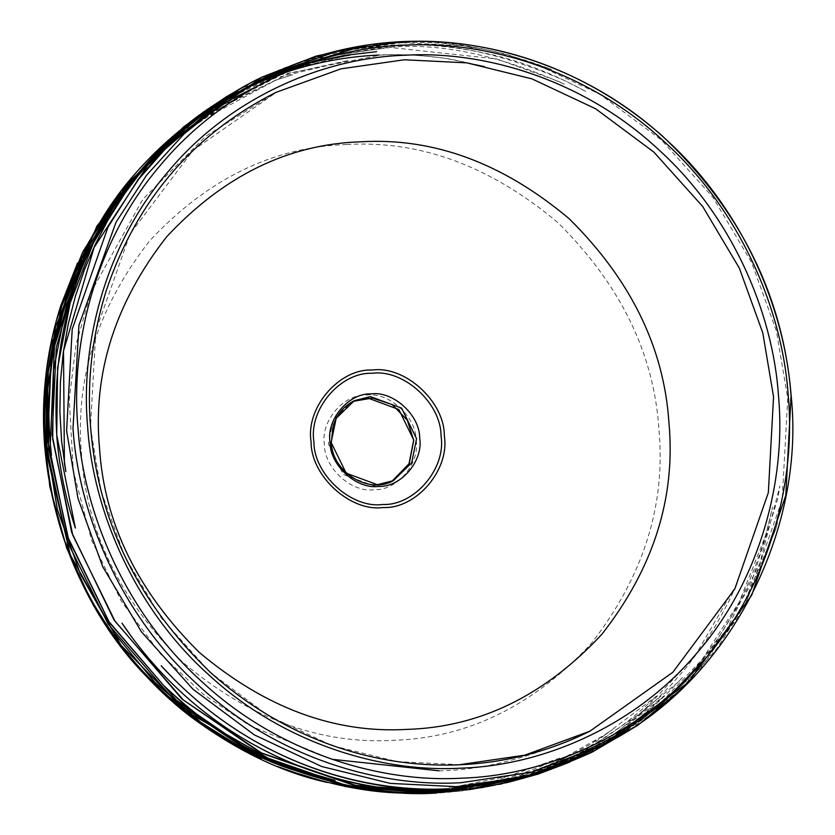 <?xml version="1.0" encoding="UTF-8"?>
<svg xmlns="http://www.w3.org/2000/svg" width="835" height="835" viewBox="0 0 835 835"><rect width="100%" height="100%" fill="white"/><g stroke="black" fill="none" stroke-linecap="round" stroke-linejoin="round"><path stroke-width="0.63" stroke-dasharray="4.17 3.13" d="M346.838 144.518C420.433 140.176 490.761 166.196 557.822 222.569C620.248 284.38 653.962 353.33 658.951 429.399C665.923 505.384 643.274 576.86 590.982 643.848C533.231 705.846 467.475 737.994 393.723 740.29C320.129 744.632 249.801 718.622 182.729 662.239C120.303 600.428 86.6 531.488 81.6 455.409C74.628 379.434 97.288 307.948 149.58 240.96C207.33 178.961 273.076 146.814 346.838 144.518M416.164 440.337C420.057 463.675 396.875 490.855 374.007 489.759C351.472 492.9 324.189 467.997 324.387 444.47C320.494 421.143 343.686 393.963 366.555 395.049C389.089 391.918 416.373 416.822 416.164 440.337M592.213 752.116L680.368 690.159L716.827 648.691L746.386 601.983L782.155 499.956L787.739 398.337L776.393 330.9L751.646 262.524L712.944 197.384L661.435 139.998L599.968 94.271L532.678 62.656L463.999 45.768L397.898 42.512L363.183 45.821M459.741 764.672L397.126 761.593L332.069 745.592L268.327 715.647L210.107 672.332L161.312 617.973L124.645 556.267L101.212 491.491L90.462 427.614L95.837 330.921L130.072 233.883L193.177 150.216L277.283 91.714L205.556 136.324L142.806 199.367L91.119 291.968L76.037 344.511L69.253 399.401L73.334 471.097L91.526 540.036L121.44 601.451L160.831 654.296L203.396 694.386L249.195 725.385L331.954 759.276M354.343 400.675L351.556 402.042L333.301 419.817L328.405 443.928L343.362 474.52L374.56 486.064L390.634 481.972L393.421 480.605M439.074 770.82C483.434 770.319 533.722 757.105 589.938 731.168M425.819 792.373C463.832 791.893 506.448 781.435 553.668 760.977L559.659 758.096L485.98 784.065M447.643 790.39L445.316 790.63M444.408 790.724L443.26 790.828M428.626 791.872L427.092 791.945M429.587 793.073L437.3 792.634M437.728 792.603L440.786 792.373M506.114 780.819L536.54 770.736L562.654 759.391L589.124 745.039L612.713 729.477L605.949 734.226L553.991 763.326L502.743 781.456M441.59 791.768L431.131 792.405M433 793.25C497.973 790.557 583.759 767.115 656.508 696.046L586.848 748.63L515.8 778.825M441.308 792.008L434.805 792.363M436.663 793.02L462.527 790.881L485.939 787.228L510.404 781.612L531.509 775.204L553.135 767.031L575.138 756.907L597.349 744.663L615.124 733.213L637.095 716.712L654.316 701.692L671.016 685.003L687.017 666.622L702.12 646.551L716.117 624.83L728.798 601.524L737.399 582.893L694.72 656.581L641.917 712.307L581.776 752.805L521.29 777.562M442.414 791.371L438.563 791.57M440.369 792.488L470.188 789.858L502.012 784.128L531.342 776.018L561.757 764.516L588.404 751.552L615.228 735.395L641.823 715.762L664.368 695.67L613.892 736.136L564.961 762.741L541.372 772.125M509.256 781.758L514.924 780.308C528.68 776.78 543.95 771.561 560.734 764.63C590.408 752.512 619.946 734.236 649.338 709.802C661.612 700.064 684.063 675.995 682.372 677.519L677.989 682.331L605.406 741.459L529.87 775.391M448.051 790.087L444.147 790.286M569.606 762.178L591.347 751.782L609.268 741.72L627.168 730.187L644.923 717.098L662.364 702.381L675.139 690.242L687.581 677.164L703.477 658.231L718.424 637.606L728.882 621.052L738.589 603.611L747.461 585.314L755.424 566.224L762.386 546.393L768.273 525.904L772.615 506.97L765.789 535.058L739.246 602.118L701.984 659.744L657.312 706.274L608.621 741.323L532.96 774.556M451.683 788.647L449.376 788.751M629.454 729.759L635.341 725.646L684.335 683.239L727.128 628.598L759.944 562.926L779.88 486.012L777.719 499.027L750.696 584.886L706.347 657.448M611.439 740.29L554.367 767.104L454.647 786.81M159.214 154.245L219.438 102.684L310.276 59.744L394.172 45.455C444.377 41.072 501.825 53.064 566.537 81.433L586.243 91.704C552.906 73.49 520.518 60.924 489.08 54.024C454.021 46.395 422.009 43.451 393.045 45.173L355.282 48.941L318.657 56.686L284.317 67.875L266.668 75.244L249.164 83.74M266.542 76.684L331.109 55.35L390.509 47.48L496.637 58.93L557.884 81.12L564.356 84.21C498.714 55.1 440.442 42.773 389.517 47.251L318.229 57.959L240.449 88.646M279.808 74.889L379.925 55.131C401.541 53.983 424.984 55.308 450.232 59.108L484.864 66.393L446.078 58.45C422.092 55.079 399.767 53.941 379.1 55.026M681.871 688.771L737.514 618.171L775.673 529.442L777.604 522.303L775.778 529.066L745.206 604.279L701.327 667.238L649.014 715.793L593.142 749.84M264.58 77.686L335.409 52.041L400.476 42.846C432.165 40.852 467.464 44.662 506.375 54.265L551.591 69.441C494.247 47.856 443.187 38.838 398.389 42.387L367.254 45.184M310.109 62.928L363.538 52.845L376.595 51.697M251.606 84.544L234.103 93.562L215.472 104.657M250.469 85.18L318.636 60.892L351.003 54.766L287.939 69.67L222.298 99.97M194.137 120.96L288.524 73.595L348.717 60.37L274.84 78.156L198.448 117.453M197.3 122.108L219.678 108.362L237.443 99.073L221.619 107.297L171.686 141.272M212.236 110.168L276.291 80.003L292.605 74.774L275.571 80.264L184.044 129.644M453.134 786.789L449.366 786.904"/><path stroke-width="1.25" d="M778.523 396.124C773.053 312.488 731.71 215.211 657.521 148.63C584.416 80.776 485.96 50.444 405.048 55.235C323.959 57.74 230.951 96.703 169.004 170.643C105.784 243.413 79.983 343.717 87.675 427.259C93.144 510.895 134.487 608.172 208.677 674.743C281.781 742.607 380.238 772.939 461.15 768.148C542.239 765.643 635.247 726.68 697.194 652.73C760.414 579.97 786.215 479.666 778.523 396.124M589.928 731.168L588.341 731.951C468.727 791.016 320.076 771.122 210.263 672.248C137.932 602.379 98.039 520.789 90.608 427.468C86.861 382.148 91.996 336.776 106.014 291.363C136.22 200.974 192.77 134.685 275.675 92.497L340.93 68.856L404.265 59.776L466.88 62.865L531.937 78.855L595.689 108.8L653.899 152.127L702.694 206.485L739.361 268.181L762.804 332.956L773.554 396.834L768.336 492.65L734.81 588.915L672.833 672.29L589.938 731.168L524.724 755.184L459.741 764.672M407.365 729.372C480.104 727.108 544.952 695.398 601.91 634.256C653.481 568.186 675.828 497.691 668.95 422.75C664.023 347.725 630.78 279.725 569.209 218.76C503.067 163.159 433.699 137.504 361.117 141.783C288.378 144.048 223.529 175.757 166.572 236.91C115 302.969 92.654 373.475 99.532 448.405C104.459 523.43 137.702 591.43 199.273 652.396C265.415 707.996 334.783 733.652 407.365 729.372M444.324 435.776C444.627 401.625 405.017 365.469 372.295 370.03C339.094 368.444 305.433 407.897 311.09 441.778C310.787 475.919 350.397 512.074 383.119 507.523C416.321 509.11 449.981 469.656 444.324 435.776M367.254 45.184L316.079 56.112L262.138 77.05L173.993 139.017L137.535 180.475L107.976 227.183L72.207 329.22L66.612 430.829L77.958 498.265L102.705 566.652L141.407 631.782L192.927 689.167L254.383 734.904L321.684 766.52L390.363 783.407L456.463 786.664L524.192 776.853L592.213 752.116C543 774.556 497.524 786.121 455.785 786.81L449.366 786.904M791.027 396.041C785.338 309.117 742.367 208.009 665.255 138.819C589.28 68.293 486.951 36.771 402.856 41.75L338.906 50.664L274.496 72.906L227.402 99.375L184.191 133.767L146.605 175.183L116.044 222.152L78.928 325.358L73 428.397C78.688 515.32 121.659 616.428 198.772 685.618C274.746 756.145 377.076 787.676 461.17 782.687L532.083 772.051L603.068 744.914L688.291 682.477L751.657 595.334L785.808 495.374L791.027 396.041M441.037 436.016C446.433 468.341 414.317 505.989 382.639 504.476C351.431 508.818 313.636 474.332 313.918 441.746C308.522 409.421 340.638 371.784 372.316 373.297C403.535 368.945 441.329 403.441 441.037 436.016M788.23 395.686C796.131 481.565 769.609 584.688 704.604 659.504C640.925 735.531 545.307 775.579 461.943 778.157C378.756 783.084 277.533 751.897 202.383 682.132C126.106 613.694 83.594 513.682 77.968 427.697C70.067 341.807 96.589 238.685 161.593 163.879C225.273 87.852 320.89 47.804 404.255 45.226C487.442 40.299 588.665 71.476 663.815 141.24C740.092 209.689 782.604 309.702 788.23 395.686M419.713 438.145C419.911 415.162 393.243 390.822 371.22 393.89C348.873 392.815 326.214 419.379 330.013 442.185C329.815 465.168 356.482 489.508 378.505 486.44C400.852 487.515 423.512 460.951 419.713 438.145M331.171 442.31L336.161 418.325L354.343 400.675L370.416 396.594L401.625 408.127L416.571 438.719L411.676 462.83L393.421 480.605L377.347 484.697L346.149 473.153L331.192 442.571M413.784 440.087L398.827 409.494L367.63 397.951L352.965 401.385L372.431 398.044L392.147 404.558L407.313 420.162L413.669 440.191L408.983 463.905L392.022 481.263L409.265 463.477L413.784 440.087M159.214 154.245L137.66 180.026L169.161 143.693C198.782 114.635 229.771 92.424 262.138 77.05L363.183 45.821M485.98 784.065L447.643 790.39M445.316 790.63L444.408 790.724M442.863 790.87L442.31 790.912M442.216 790.922L428.626 791.872M440.786 792.373L474.541 788.052L506.114 780.819M502.743 781.456L441.59 791.768M515.8 778.825L441.308 792.008M521.29 777.562L442.414 791.371M541.372 772.125L509.256 781.758M529.87 775.391L448.051 790.087M444.147 790.286C359.927 795.953 224.886 762.334 132.118 637.543L122.004 623.192C213.77 759.098 357.756 797.112 445.431 790.755C469.792 789.92 495.906 785.704 523.764 778.126L539.473 773.283C506.093 783.94 475.042 789.701 446.297 790.578L430.213 790.922L450.493 790.38L469.207 788.845L488.715 786.142L508.985 782.134L538.512 773.972L569.606 762.178M532.96 774.556L451.683 788.647M449.376 788.751C375.259 792.822 266.584 770.371 175.715 680.963L161.197 665.798C253.934 767.532 372.212 793.782 450.66 789.19L536.362 774.431L629.454 729.759M706.347 657.448L660.944 704.803L611.439 740.29M592.213 752.116L637.971 725.177L681.871 688.771M593.142 749.84L574.292 758.264L603.068 744.914C729.122 683.489 805.441 531.154 791.163 395.905C783.167 296.341 740.28 209.742 662.499 136.115C549.587 36.469 398.253 15.187 274.496 72.906L246.283 87.424L264.58 77.686M393.421 480.605C369.352 494.957 332.069 472.401 331.338 442.425L333.061 426.069C336.745 414.494 343.832 406.029 354.343 400.675M249.164 83.74L226.348 96.756L203.959 111.942L181.946 129.613L160.612 149.882L140.311 172.793L125.093 193.021L107.652 220.638L95.242 244.498L84.418 269.799L75.359 296.404L68.251 324.116L63.23 352.714L60.412 381.971L59.869 411.603L61.633 441.339L65.829 471.671L64.41 463.185L63.512 351.044L94.115 247.41L149.267 162.94L218.561 102.862L266.542 76.684M240.449 88.646L186.549 124.958L136.846 174.995L132.034 181.07L138.036 173.544L200.212 114.645L216.192 103.613C176.905 128.36 142.42 163.159 112.746 208.009C70.056 274.464 51.446 351.107 56.937 437.968C59.535 468.821 65.683 498.86 75.38 528.075L56.717 434.972L57.636 367.692L70.182 302.948L93.196 243.382L124.843 191.038L162.334 147.732L203.719 113.195L257.284 82.195L310.109 62.928M376.595 51.697L344.73 55.36L312.3 62.239L282.574 71.528L251.606 84.544M215.472 104.657L187.812 124.321L250.469 85.18M222.298 99.97L183.794 126.722L125.052 186.936L79.659 265.697L56.269 347.423L52.167 434.931L71.633 532.271L113.925 619.81L182.093 699.187L260.666 752.919L356.211 786.132L440.369 792.488M279.808 74.889L206.955 111.587L163.232 146.24L123.455 190.547L90.535 243.486L66.56 304.128L53.534 370.281L52.688 439.106L72.77 535.12L115.094 621.334L183.303 699.96L261.574 752.961L355.762 785.391L438.563 791.57M379.1 55.026C311.653 58.074 216.108 82.414 136.637 172.02C95.858 217.507 68.48 275.383 54.494 345.648C48.211 381.543 47.198 418.095 51.488 455.294L50.319 443.969L54.463 346.421L82.519 256.575L129.55 181.539L188.459 125.125L194.137 120.96M198.448 117.453L181.936 129.54L121.179 190.662L74.472 271.521L51.52 352.787L47.752 439.711L67.343 536.07L109.448 622.618L177.229 701.181L255.239 754.287L349.761 786.998L433 793.25M425.819 792.373C382.566 795.786 333.238 787.175 277.846 766.54L287.793 770.402L327.205 782.447C281.854 772.521 236.054 750.362 189.785 715.992C165.727 697.455 143.537 675.202 123.215 649.223C78.062 591.17 51.864 523.315 44.62 445.671C41.082 396.865 46.51 350.115 60.882 305.412L77.582 262.962L56.926 319.116L58.867 312.28L82.634 252.18L115.272 199.742L154.329 156.249L197.3 122.108M171.686 141.272L124.989 188.073L88.489 242.463L61.769 305.986L47.407 376.084L46.979 449.282L67.186 541.32L108.101 623.975L175.402 701.577L252.577 753.859L345.502 785.86L427.092 791.945M429.587 793.073L345.262 786.56L249.488 752.679L200.88 722.348L154.694 682.164L113.623 632.366L80.379 574.062L57.312 509.287L46.123 440.817L46.468 383.067L55.538 326.902L96.881 226.139L154.339 154.485L212.236 110.168M184.044 129.644L154.569 154.882L97.643 226.556L73.094 276.155L56.06 330.89L47.699 389.089L48.66 448.792L68.668 539.608L108.748 621.376L176.154 700.033L253.798 753.222L348.216 786.121L431.131 792.405M434.805 792.363C365.02 795.995 265.394 776.738 177.678 698.634L164.036 685.796C209.115 728.454 255.781 757.669 304.034 773.44C353.351 789.305 397.554 795.828 436.663 793.02M454.647 786.81L453.134 786.789M219.448 736.376L179.076 707.255L168.054 697.757L127.786 655.465L93.311 605.187L66.737 548.24L49.818 486.596L43.858 431.57C42.846 400.215 45.695 369.55 52.417 339.574L51.906 341.912C24.319 458.989 66.936 595.125 145.467 675.39C170.058 701.285 196.089 722.442 223.582 738.86L261.188 758.712L219.448 736.376M56.028 511.646C37.147 433.135 42.011 358.403 70.631 287.438L81.913 262.639L67.531 295.381L48.305 370.876L46.134 451.067L70.317 554.993L121.002 645.225L185.725 711.128L278.107 763.889L335.065 780.391L315.912 776.039C218.092 754.683 92.215 659.681 56.028 511.646M107.204 625.874L94.178 604.853C85.911 590.074 79.649 577.59 75.4 567.403L65.871 543.063C76.465 572.946 90.243 600.542 107.204 625.874M331.954 759.276L439.074 770.82"/></g></svg>

